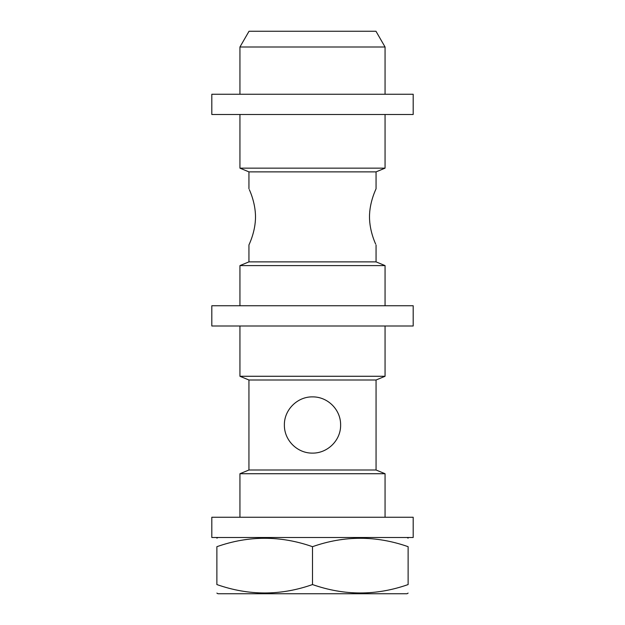 <?xml version="1.0" encoding="UTF-8"?>
<svg xmlns="http://www.w3.org/2000/svg" width="625" height="625" viewBox="0 0 625 625"><rect width="100%" height="100%" fill="white"/><g stroke="black" fill="none" stroke-linecap="round" stroke-linejoin="round"><path stroke-width="0.94" d="M376.062 261.875L248.938 261.875L239.938 265.602L385.062 265.602L376.062 261.875L376.062 245C376.203 245.125 369.516 232.195 369.5 216.891C369.445 201.633 376.297 188.562 376.062 188.75L376.062 171.875L248.938 171.875L239.938 168.148L239.938 114.5M248.938 380L248.938 470L376.062 470L376.062 380L248.938 380L239.938 376.273L239.938 326M284.375 425C284.102 409.875 297.344 396.633 312.453 396.875C327.742 396.664 340.828 409.711 340.625 424.984C340.906 440.266 327.664 453.258 312.547 453.125C297.25 453.344 284.164 440.273 284.375 425M376.062 470L385.062 473.727L239.938 473.727L248.938 470M375.969 31.25L249.031 31.25L239.938 47L385.062 47L375.969 31.25M385.062 517.25L385.062 473.727M376.062 171.875L385.062 168.148L239.938 168.148M376.062 380L385.062 376.273L385.062 326M385.062 305.75L385.062 265.602M385.062 376.273L239.938 376.273M407 537.5L408.125 538.148M216.875 546.688C216.875 535.469 216.875 535.469 216.875 546.688C248.68 535.477 280.555 535.477 312.5 546.688C344.305 535.477 376.18 535.477 408.125 546.688C408.125 535.469 408.125 535.469 408.125 546.688L408.125 584.562C376.32 595.773 344.445 595.773 312.5 584.562C280.695 595.773 248.82 595.773 216.875 584.562L216.875 546.688M385.062 168.148L385.062 114.5M385.062 94.25L385.062 47M312.5 584.562L312.5 546.688M407 593.75L218 593.75L407 593.75L408.125 593.102M216.875 584.562C216.875 595.781 216.875 595.781 216.875 584.562M248.938 171.875L248.938 188.75C248.797 188.625 255.484 201.562 255.5 216.875C255.547 232.125 248.703 245.187 248.938 245L248.938 261.875M408.125 584.562C408.125 595.781 408.125 595.781 408.125 584.562M211.812 326L413.188 326L413.188 305.75L211.812 305.75L211.812 326M211.812 114.5L413.188 114.5L413.188 94.25L211.812 94.25L211.812 114.5M211.812 517.25L413.188 517.25L413.188 537.5L211.812 537.5L211.812 517.25M239.938 517.25L239.938 473.727M239.938 305.75L239.938 265.602M218 537.5L216.875 538.148M239.938 94.25L239.938 47M218 593.75L216.875 593.102"/></g></svg>
